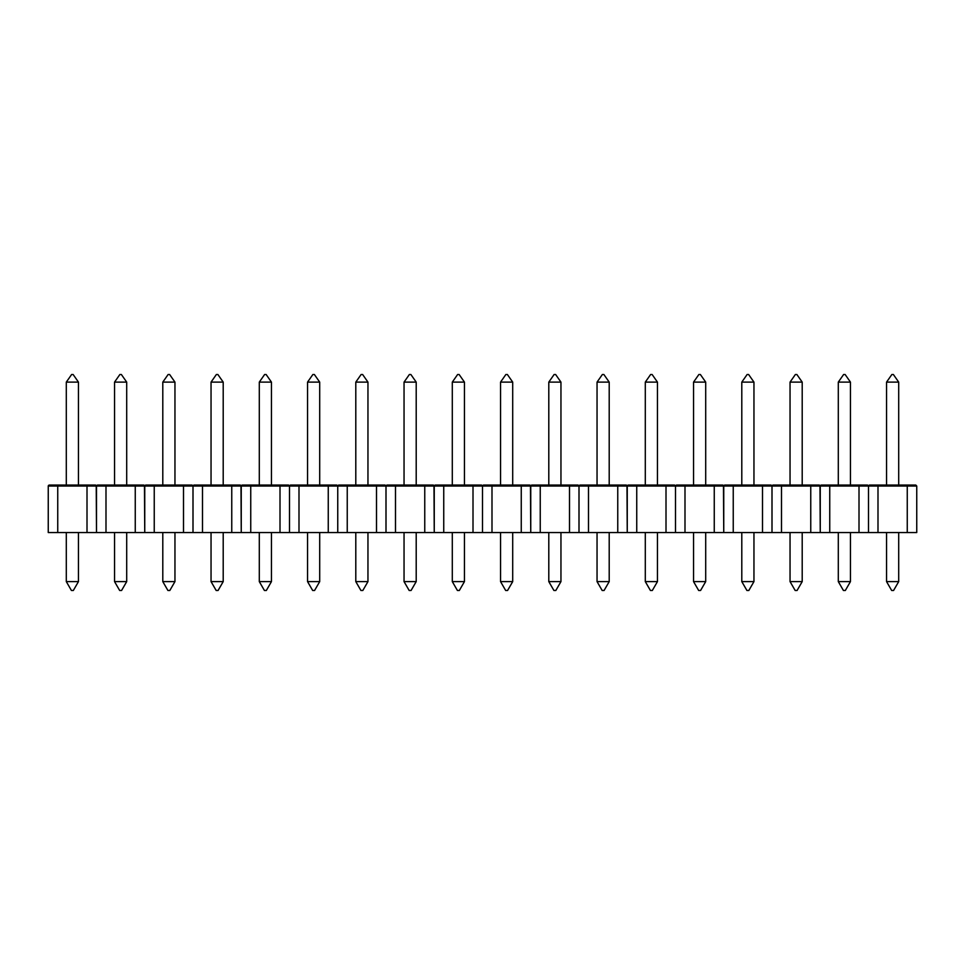 <?xml version="1.0" encoding="UTF-8"?>
<svg xmlns="http://www.w3.org/2000/svg" width="965" height="965" viewBox="0 0 965 965"><rect width="100%" height="100%" fill="white"/><g stroke="black" fill="none" stroke-linecap="round" stroke-linejoin="round"><path stroke-width="1.45" d="M78.455 532.547L78.455 581.606L78.455 532.547M66.296 532.547L66.296 581.606L78.455 581.606L73.328 590.484L78.455 581.606L66.296 581.606L66.296 532.547M71.422 590.484L73.328 590.484L71.422 590.484L66.296 581.606L71.422 590.484M78.455 485.057L78.455 382.116L78.455 485.057M66.296 382.116L66.296 485.057L66.296 382.116L78.455 382.116L73.135 374.517L78.455 382.116L66.296 382.116L71.615 374.517L73.135 374.517L71.615 374.517L66.296 382.116M96.5 524.948L96.5 486.01L96.5 532.547L57.743 532.547L57.743 486.01L87.007 486.01L87.007 532.547L96.5 532.547L96.223 485.335L86.609 485.057L95.547 485.057L96.5 486.01L96.5 524.948M86.609 485.057L58.141 485.057L86.609 485.057L87.007 486.01L86.886 485.335L87.007 486.01L57.743 486.01L58.141 485.057L57.743 486.01L57.864 485.335L57.743 486.01L48.25 486.01L48.527 485.335L58.141 485.057L49.203 485.057L48.25 486.01L48.25 524.948L48.25 486.01L57.743 486.01L57.743 532.547L87.007 532.547L87.007 486.01L135.257 486.01L135.257 532.547L105.993 532.547L105.993 486.01L105.993 532.547L96.5 532.547L135.257 532.547L135.257 486.01L144.75 486.01L144.75 524.948L144.473 485.335L144.75 532.547L135.257 532.547L144.75 532.547L144.75 524.948L144.75 532.547L154.243 532.547L154.243 486.01L183.507 486.01L183.507 532.547L154.243 532.547L193 532.547L183.507 532.547L183.507 486.01L193 486.01L193 524.948L193 486.01L192.047 485.057L183.109 485.057L192.047 485.057L193 486.01L193 532.547L193 486.01L231.757 486.01L231.757 532.547L202.493 532.547L202.493 486.01L202.493 532.547L193 532.547L231.757 532.547L231.757 486.01L241.25 486.01L241.25 524.948L240.973 485.335L241.25 532.547L231.757 532.547L241.25 532.547L241.25 524.948L241.25 532.547L250.743 532.547L250.743 486.01L280.007 486.01L280.007 532.547L250.743 532.547L289.5 532.547L280.007 532.547L280.007 486.01L289.5 486.01L289.5 524.948L289.5 486.01L288.547 485.057L279.609 485.057L288.547 485.057L289.5 486.01L289.5 532.547L289.5 486.01L328.257 486.01L328.257 532.547L298.993 532.547L298.993 486.01L298.993 532.547L289.5 532.547L328.257 532.547L328.257 486.01L337.75 486.01L337.75 524.948L337.75 486.01L376.507 486.01L376.507 532.547L347.243 532.547L347.243 486.01L347.243 532.547L386 532.547L376.507 532.547L376.507 486.01L386 486.01L386 524.948L386 486.01L385.047 485.057L376.109 485.057L385.047 485.057L386 486.01L386 532.547L386 486.01L424.757 486.01L424.757 532.547L395.493 532.547L395.493 486.01L395.493 532.547L386 532.547L424.757 532.547L424.757 486.01L434.25 486.01L434.25 524.948L433.973 485.335L434.25 532.547L424.757 532.547L434.25 532.547L434.25 524.948L434.25 532.547L443.743 532.547L443.743 486.01L473.007 486.01L473.007 532.547L443.743 532.547L482.5 532.547L473.007 532.547L473.007 486.01L482.5 486.01L482.5 524.948L482.5 486.01L481.547 485.057L472.609 485.057L481.547 485.057L482.5 486.01L482.5 532.547L482.5 486.01L521.257 486.01L521.257 532.547L491.993 532.547L491.993 486.01L491.993 532.547L482.5 532.547L521.257 532.547L521.257 486.01L530.75 486.01L530.75 524.948L530.473 485.335L530.75 532.547L521.257 532.547L530.75 532.547L530.75 524.948L530.75 532.547L540.243 532.547L540.243 486.01L569.507 486.01L569.507 532.547L540.243 532.547L579 532.547L569.507 532.547L569.507 486.01L579 486.01L579 524.948L579 486.01L578.047 485.057L569.109 485.057L578.047 485.057L579 486.01L579 532.547L579 486.01L617.757 486.01L617.757 532.547L588.493 532.547L588.493 486.01L588.493 532.547L579 532.547L617.757 532.547L617.757 486.01L627.25 486.01L627.25 524.948L626.973 485.335L627.25 532.547L617.757 532.547L627.25 532.547L627.25 524.948L627.25 532.547L636.743 532.547L636.743 486.01L666.007 486.01L666.007 532.547L636.743 532.547L675.5 532.547L666.007 532.547L666.007 486.01L675.5 486.01L675.5 524.948L675.5 486.01L674.547 485.057L665.609 485.057L674.547 485.057L675.5 486.01L675.5 532.547L675.5 486.01L714.257 486.01L714.257 532.547L684.993 532.547L684.993 486.01L684.993 532.547L675.5 532.547L714.257 532.547L714.257 486.01L723.75 486.01L723.75 524.948L723.473 485.335L723.75 532.547L714.257 532.547L723.75 532.547L723.75 524.948L723.75 532.547L733.243 532.547L733.243 486.01L762.507 486.01L762.507 532.547L733.243 532.547L772 532.547L762.507 532.547L762.507 486.01L772 486.01L772 524.948L772 486.01L771.047 485.057L762.109 485.057L771.047 485.057L772 486.01L772 532.547L772 486.01L810.757 486.01L810.757 532.547L781.493 532.547L781.493 486.01L781.493 532.547L772 532.547L810.757 532.547L810.757 486.01L820.25 486.01L820.25 524.948L819.973 485.335L820.25 532.547L810.757 532.547L820.25 532.547L820.25 524.948L820.25 532.547L829.743 532.547L829.743 486.01L859.007 486.01L859.007 532.547L829.743 532.547L868.5 532.547L859.007 532.547L859.007 486.01L868.5 486.01L868.5 524.948L868.5 486.01L867.547 485.057L858.609 485.057L867.547 485.057L868.5 486.01L868.5 532.547L868.5 486.01L907.257 486.01L907.257 532.547L877.993 532.547L877.993 486.01L877.993 532.547L868.5 532.547L907.257 532.547L907.257 486.01L916.75 486.01L916.75 524.948L916.75 486.01L915.797 485.057L906.859 485.057L915.797 485.057M48.25 532.547L48.25 524.948L48.25 532.547L57.743 532.547L48.25 532.547M86.886 485.335L87.007 486.01L96.5 486.01L97.453 485.057L143.797 485.057L144.75 486.01L154.243 486.01L154.243 532.547L144.75 532.547L144.75 486.01L154.243 486.01L154.641 485.057L183.109 485.057L145.703 485.057L154.641 485.057L154.243 486.01L183.507 486.01L183.109 485.057L183.507 486.01L193 486.01L193.953 485.057L240.297 485.057L241.25 486.01L250.743 486.01L250.743 532.547L241.25 532.547L241.25 486.01L250.743 486.01L251.141 485.057L279.609 485.057L242.203 485.057L251.141 485.057L250.743 486.01L280.007 486.01L279.609 485.057L280.007 486.01L289.5 486.01L290.453 485.057L336.797 485.057L337.75 486.01L347.243 486.01L347.641 485.057L376.109 485.057L338.703 485.057L347.641 485.057L347.243 486.01L376.507 486.01L376.109 485.057L376.507 486.01L386 486.01L386.953 485.057L433.297 485.057L434.25 486.01L443.743 486.01L443.743 532.547L434.25 532.547L434.25 486.01L443.743 486.01L444.141 485.057L472.609 485.057L435.203 485.057L444.141 485.057L443.743 486.01L473.007 486.01L472.609 485.057L473.007 486.01L482.5 486.01L483.453 485.057L529.797 485.057L530.75 486.01L540.243 486.01L540.243 532.547L530.75 532.547L530.75 486.01L540.243 486.01L540.641 485.057L569.109 485.057L531.703 485.057L540.641 485.057L540.243 486.01L569.507 486.01L569.109 485.057L569.507 486.01L579 486.01L579.953 485.057L626.297 485.057L627.25 486.01L636.743 486.01L636.743 532.547L627.25 532.547L627.25 486.01L636.743 486.01L637.141 485.057L665.609 485.057L628.203 485.057L637.141 485.057L636.743 486.01L666.007 486.01L665.609 485.057L666.007 486.01L675.5 486.01L676.453 485.057L722.797 485.057L723.75 486.01L733.243 486.01L733.243 532.547L723.75 532.547L723.75 486.01L733.243 486.01L733.641 485.057L762.109 485.057L724.703 485.057L733.641 485.057L733.243 486.01L762.507 486.01L762.109 485.057L762.507 486.01L772 486.01L772.953 485.057L819.297 485.057L820.25 486.01L829.743 486.01L829.743 532.547L820.25 532.547L820.25 486.01L829.743 486.01L830.141 485.057L858.609 485.057L821.203 485.057L830.141 485.057L829.743 486.01L859.007 486.01L858.609 485.057L859.007 486.01L868.5 486.01L869.453 485.057L906.859 485.057L907.257 486.01L907.136 485.335L907.257 486.01L916.75 486.01M48.25 486.01L48.527 485.335M95.547 485.057L96.5 486.01L97.453 485.057L96.5 486.01L105.993 486.01L106.391 485.057L105.993 486.01L135.257 486.01L135.136 485.335L135.257 486.01L144.75 486.01L145.027 485.335M114.545 581.606L114.545 532.547L114.545 581.606L126.705 581.606L126.705 532.547L126.705 581.606L114.545 581.606L119.672 590.484L121.578 590.484L126.705 581.606L121.578 590.484L119.672 590.484L114.545 581.606M114.545 382.116L114.545 485.057L114.545 382.116L126.705 382.116L126.705 485.057L126.705 382.116L121.385 374.517L119.865 374.517L121.385 374.517L126.705 382.116L114.545 382.116L119.865 374.517L114.545 382.116M143.797 485.057L134.859 485.057L135.257 486.01L135.136 485.335M106.114 485.335L105.993 486.01L106.391 485.057L96.777 485.335M134.859 485.057L106.391 485.057M174.954 532.547L174.954 581.606L174.954 532.547M162.796 532.547L162.796 581.606L174.954 581.606L169.828 590.484L174.954 581.606L162.796 581.606L162.796 532.547M167.922 590.484L169.828 590.484L167.922 590.484L162.796 581.606L167.922 590.484M174.954 485.057L174.954 382.116L174.954 485.057M162.796 382.116L162.796 485.057L162.796 382.116L174.954 382.116L169.635 374.517L174.954 382.116L162.796 382.116L168.115 374.517L169.635 374.517L168.115 374.517L162.796 382.116M192.047 485.057L193 486.01L193.953 485.057L193 486.01L202.493 486.01L202.891 485.057L202.493 486.01L231.757 486.01L231.636 485.335L231.757 486.01L241.25 486.01L241.527 485.335M211.046 581.606L211.046 532.547L211.046 581.606L223.204 581.606L223.204 532.547L223.204 581.606L211.046 581.606L216.172 590.484L218.078 590.484L223.204 581.606L218.078 590.484L216.172 590.484L211.046 581.606M211.046 382.116L211.046 485.057L211.046 382.116L223.204 382.116L223.204 485.057L223.204 382.116L217.885 374.517L216.365 374.517L217.885 374.517L223.204 382.116L211.046 382.116L216.365 374.517L211.046 382.116M240.297 485.057L231.359 485.057L231.757 486.01L231.636 485.335M202.614 485.335L202.493 486.01L202.891 485.057L193.277 485.335M231.359 485.057L202.891 485.057M271.454 532.547L271.454 581.606L271.454 532.547M259.296 532.547L259.296 581.606L271.454 581.606L266.328 590.484L271.454 581.606L259.296 581.606L259.296 532.547M264.422 590.484L266.328 590.484L264.422 590.484L259.296 581.606L264.422 590.484M271.454 485.057L271.454 382.116L271.454 485.057M259.296 382.116L259.296 485.057L259.296 382.116L271.454 382.116L266.135 374.517L271.454 382.116L259.296 382.116L264.615 374.517L266.135 374.517L264.615 374.517L259.296 382.116M288.547 485.057L289.5 486.01L290.453 485.057L289.5 486.01L298.993 486.01L299.391 485.057L298.993 486.01L328.257 486.01L328.136 485.335L328.257 486.01L337.75 486.01L338.027 485.335M367.955 532.547L367.955 581.606L367.955 532.547M355.796 532.547L355.796 581.606L367.955 581.606L362.828 590.484L367.955 581.606L355.796 581.606L355.796 532.547M360.922 590.484L362.828 590.484L360.922 590.484L355.796 581.606L360.922 590.484M367.955 485.057L367.955 382.116L367.955 485.057M355.796 382.116L355.796 485.057L355.796 382.116L367.955 382.116L362.635 374.517L367.955 382.116L355.796 382.116L361.115 374.517L362.635 374.517L361.115 374.517L355.796 382.116M337.75 532.547L337.75 486.01L337.75 532.547L347.243 532.547L337.75 532.547L337.75 524.948L337.75 532.547L328.257 532.547L337.75 532.547M385.047 485.057L386 486.01L386.953 485.057L386 486.01L395.493 486.01L395.891 485.057L395.493 486.01L424.757 486.01L424.636 485.335L424.757 486.01L434.25 486.01L434.527 485.335M307.546 581.606L307.546 532.547L307.546 581.606L319.705 581.606L319.705 532.547L319.705 581.606L307.546 581.606L312.672 590.484L314.578 590.484L319.705 581.606L314.578 590.484L312.672 590.484L307.546 581.606M307.546 382.116L307.546 485.057L307.546 382.116L319.705 382.116L319.705 485.057L319.705 382.116L314.385 374.517L312.865 374.517L314.385 374.517L319.705 382.116L307.546 382.116L312.865 374.517L307.546 382.116M336.797 485.057L337.75 486.01L336.797 485.057L327.859 485.057L328.257 486.01L328.136 485.335M299.114 485.335L298.993 486.01L299.391 485.057L289.777 485.335M327.859 485.057L299.391 485.057M404.046 581.606L404.046 532.547L404.046 581.606L416.205 581.606L416.205 532.547L416.205 581.606L404.046 581.606L409.172 590.484L411.078 590.484L416.205 581.606L411.078 590.484L409.172 590.484L404.046 581.606M404.046 382.116L404.046 485.057L404.046 382.116L416.205 382.116L416.205 485.057L416.205 382.116L410.885 374.517L409.365 374.517L410.885 374.517L416.205 382.116L404.046 382.116L409.365 374.517L404.046 382.116M433.297 485.057L424.359 485.057L424.757 486.01L424.636 485.335M395.614 485.335L395.493 486.01L395.891 485.057L386.277 485.335M424.359 485.057L395.891 485.057M464.455 532.547L464.455 581.606L464.455 532.547M452.296 532.547L452.296 581.606L464.455 581.606L459.328 590.484L464.455 581.606L452.296 581.606L452.296 532.547M457.422 590.484L459.328 590.484L457.422 590.484L452.296 581.606L457.422 590.484M464.455 485.057L464.455 382.116L464.455 485.057M452.296 382.116L452.296 485.057L452.296 382.116L464.455 382.116L459.135 374.517L464.455 382.116L452.296 382.116L457.615 374.517L459.135 374.517L457.615 374.517L452.296 382.116M481.547 485.057L482.5 486.01L483.453 485.057L482.5 486.01L491.993 486.01L492.391 485.057L491.993 486.01L521.257 486.01L521.136 485.335L521.257 486.01L530.75 486.01L531.027 485.335M500.546 581.606L500.546 532.547L500.546 581.606L512.705 581.606L512.705 532.547L512.705 581.606L500.546 581.606L505.672 590.484L507.578 590.484L512.705 581.606L507.578 590.484L505.672 590.484L500.546 581.606M500.546 382.116L500.546 485.057L500.546 382.116L512.705 382.116L512.705 485.057L512.705 382.116L507.385 374.517L505.865 374.517L507.385 374.517L512.705 382.116L500.546 382.116L505.865 374.517L500.546 382.116M529.797 485.057L520.859 485.057L521.257 486.01L521.136 485.335M492.114 485.335L491.993 486.01L492.391 485.057L482.777 485.335M520.859 485.057L492.391 485.057M560.955 532.547L560.955 581.606L560.955 532.547M548.795 532.547L548.795 581.606L560.955 581.606L555.828 590.484L560.955 581.606L548.795 581.606L548.795 532.547M553.922 590.484L555.828 590.484L553.922 590.484L548.795 581.606L553.922 590.484M560.955 485.057L560.955 382.116L560.955 485.057M548.795 382.116L548.795 485.057L548.795 382.116L560.955 382.116L555.635 374.517L560.955 382.116L548.795 382.116L554.115 374.517L555.635 374.517L554.115 374.517L548.795 382.116M578.047 485.057L579 486.01L579.953 485.057L579 486.01L588.493 486.01L588.891 485.057L588.493 486.01L617.757 486.01L617.636 485.335L617.757 486.01L627.25 486.01L627.527 485.335M597.045 581.606L597.045 532.547L597.045 581.606L609.205 581.606L609.205 532.547L609.205 581.606L597.045 581.606L602.172 590.484L604.078 590.484L609.205 581.606L604.078 590.484L602.172 590.484L597.045 581.606M597.045 382.116L597.045 485.057L597.045 382.116L609.205 382.116L609.205 485.057L609.205 382.116L603.885 374.517L602.365 374.517L603.885 374.517L609.205 382.116L597.045 382.116L602.365 374.517L597.045 382.116M626.297 485.057L617.359 485.057L617.757 486.01L617.636 485.335M588.614 485.335L588.493 486.01L588.891 485.057L579.277 485.335M617.359 485.057L588.891 485.057M657.454 532.547L657.454 581.606L657.454 532.547M645.296 532.547L645.296 581.606L657.454 581.606L652.328 590.484L657.454 581.606L645.296 581.606L645.296 532.547M650.422 590.484L652.328 590.484L650.422 590.484L645.296 581.606L650.422 590.484M657.454 485.057L657.454 382.116L657.454 485.057M645.296 382.116L645.296 485.057L645.296 382.116L657.454 382.116L652.135 374.517L657.454 382.116L645.296 382.116L650.615 374.517L652.135 374.517L650.615 374.517L645.296 382.116M674.547 485.057L675.5 486.01L676.453 485.057L675.5 486.01L684.993 486.01L685.391 485.057L684.993 486.01L714.257 486.01L714.136 485.335L714.257 486.01L723.75 486.01L724.027 485.335M693.546 581.606L693.546 532.547L693.546 581.606L705.704 581.606L705.704 532.547L705.704 581.606L693.546 581.606L698.672 590.484L700.578 590.484L705.704 581.606L700.578 590.484L698.672 590.484L693.546 581.606M693.546 382.116L693.546 485.057L693.546 382.116L705.704 382.116L705.704 485.057L705.704 382.116L700.385 374.517L698.865 374.517L700.385 374.517L705.704 382.116L693.546 382.116L698.865 374.517L693.546 382.116M722.797 485.057L713.859 485.057L714.257 486.01L714.136 485.335M685.114 485.335L684.993 486.01L685.391 485.057L675.777 485.335M713.859 485.057L685.391 485.057M753.954 532.547L753.954 581.606L753.954 532.547M741.796 532.547L741.796 581.606L753.954 581.606L748.828 590.484L753.954 581.606L741.796 581.606L741.796 532.547M746.922 590.484L748.828 590.484L746.922 590.484L741.796 581.606L746.922 590.484M753.954 485.057L753.954 382.116L753.954 485.057M741.796 382.116L741.796 485.057L741.796 382.116L753.954 382.116L748.635 374.517L753.954 382.116L741.796 382.116L747.115 374.517L748.635 374.517L747.115 374.517L741.796 382.116M771.047 485.057L772 486.01L772.953 485.057L772 486.01L781.493 486.01L781.891 485.057L781.493 486.01L810.757 486.01L810.636 485.335L810.757 486.01L820.25 486.01L820.527 485.335M790.046 581.606L790.046 532.547L790.046 581.606L802.204 581.606L802.204 532.547L802.204 581.606L790.046 581.606L795.172 590.484L797.078 590.484L802.204 581.606L797.078 590.484L795.172 590.484L790.046 581.606M790.046 382.116L790.046 485.057L790.046 382.116L802.204 382.116L802.204 485.057L802.204 382.116L796.885 374.517L795.365 374.517L796.885 374.517L802.204 382.116L790.046 382.116L795.365 374.517L790.046 382.116M819.297 485.057L810.359 485.057L810.757 486.01L810.636 485.335M781.614 485.335L781.493 486.01L781.891 485.057L772.277 485.335M810.359 485.057L781.891 485.057M850.454 532.547L850.454 581.606L850.454 532.547M838.296 532.547L838.296 581.606L850.454 581.606L845.328 590.484L850.454 581.606L838.296 581.606L838.296 532.547M843.422 590.484L845.328 590.484L843.422 590.484L838.296 581.606L843.422 590.484M850.454 485.057L850.454 382.116L850.454 485.057M838.296 382.116L838.296 485.057L838.296 382.116L850.454 382.116L845.135 374.517L850.454 382.116L838.296 382.116L843.615 374.517L845.135 374.517L843.615 374.517L838.296 382.116M867.547 485.057L868.5 486.01L869.453 485.057L868.5 486.01L877.993 486.01L878.391 485.057L877.993 486.01L907.257 486.01L907.136 485.335M886.546 581.606L886.546 532.547L886.546 581.606L898.704 581.606L898.704 532.547L898.704 581.606L886.546 581.606L891.672 590.484L893.578 590.484L898.704 581.606L893.578 590.484L891.672 590.484L886.546 581.606M886.546 382.116L886.546 485.057L886.546 382.116L898.704 382.116L898.704 485.057L898.704 382.116L893.385 374.517L891.865 374.517L893.385 374.517L898.704 382.116L886.546 382.116L891.865 374.517L886.546 382.116M916.75 524.948L916.75 532.547L907.257 532.547L916.75 532.547L916.75 524.948M878.114 485.335L877.993 486.01L878.391 485.057L868.777 485.335M906.859 485.057L878.391 485.057"/></g></svg>
